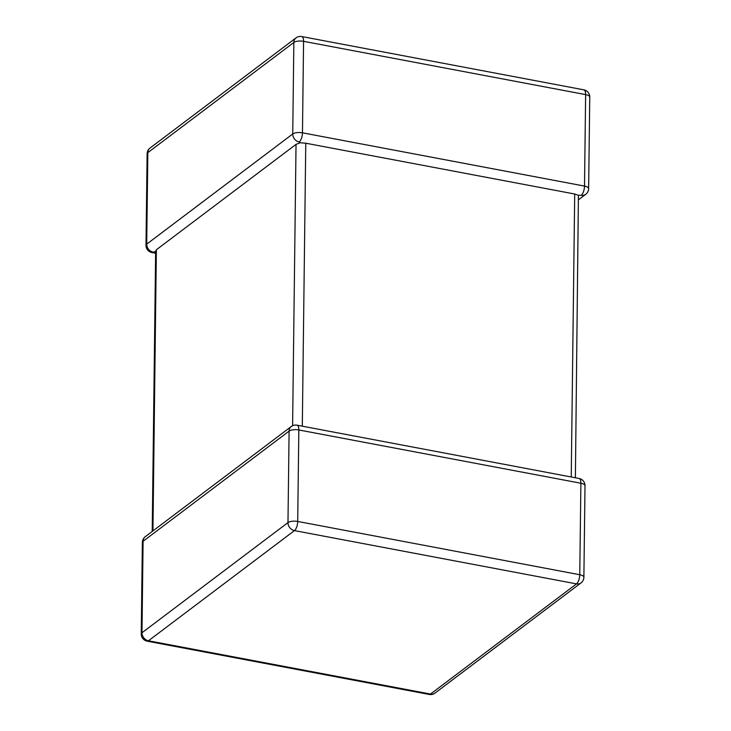 <?xml version="1.0" encoding="UTF-8"?>
<svg xmlns="http://www.w3.org/2000/svg" width="731" height="731" viewBox="0 0 731 731"><rect width="100%" height="100%" fill="white"/><g stroke="black" fill="none" stroke-linecap="round" stroke-linejoin="round"><path stroke-width="1.1" d="M300.203 142.746L299.207 141.978A7.292 6.113 -127 0 1 292.729 133.965L293.844 42.471L147.836 152.642L146.721 244.136A7.292 6.113 53 0 0 153.199 252.149L156.05 251.51L156.37 249.755L296.037 144.363L300.203 142.746L305.768 143.212L574.703 194.017L578.422 195.296L575.388 477.772M578.788 199.545L585.741 194.3A7.292 6.113 53 0 1 581.264 195.259L578.422 195.296M296.018 37.893A7.292 6.113 53 0 0 293.844 42.471A7.292 2.696 -179.3 0 1 303.575 41.32A7.292 2.915 -79.3 0 0 301.766 36.55A7.292 7.292 0 0 0 296.018 37.893L150.01 148.064A7.292 6.113 -127 0 0 147.836 152.642A7.292 2.696 -179.3 0 0 147.114 153.793L145.999 245.287A7.292 2.696 -179.3 0 1 146.721 244.136L292.729 133.965A7.292 2.696 -179.3 0 1 302.46 132.814L584.517 186.094L585.632 94.601L303.575 41.32L302.46 132.814A7.292 2.915 -79.3 0 1 299.207 141.978M155.612 253.228L151.929 252.533A7.292 2.915 -79.3 0 0 153.199 252.149M579.071 478.467L297.014 425.186A7.292 2.915 -79.3 0 1 298.833 429.956A7.292 2.696 0.7 0 0 289.101 431.107A7.292 6.113 -127 0 1 291.267 426.529L145.259 536.7A7.292 6.113 53 0 0 143.093 541.278L141.969 632.772L287.977 522.601L289.101 431.107L143.093 541.278A7.292 2.696 0.7 0 0 142.362 542.429L141.247 633.914A7.292 2.696 0.7 0 1 141.969 632.772A7.292 6.113 -127 0 0 148.448 640.776L430.504 694.057L576.512 583.886L294.465 530.605L148.448 640.776A7.292 2.915 -79.3 0 1 147.178 641.169L429.234 694.45A7.292 2.915 -79.3 0 0 430.504 694.057A7.292 6.113 -127 0 0 434.982 693.107L580.99 582.936A7.292 7.292 0 0 0 583.886 577.207L585.001 485.713A7.292 7.292 0 0 0 579.071 478.467A7.292 2.915 -79.3 0 1 580.889 483.237L298.833 429.956L297.709 521.45L579.765 574.73L580.889 483.237A7.292 2.696 0.7 0 1 585.001 485.713M305.768 143.212L302.314 426.182M571.24 476.987L574.703 194.017M156.37 249.755L152.934 530.907M292.601 425.734L296.037 144.363M583.886 577.207A7.292 2.696 0.7 0 0 579.765 574.73A7.292 2.915 -79.3 0 1 576.512 583.886A7.292 6.113 53 0 0 580.99 582.936M294.465 530.605A7.292 2.915 -79.3 0 0 297.709 521.45A7.292 2.696 0.7 0 0 287.977 522.601A7.292 6.113 53 0 0 294.465 530.605M589.753 97.086A7.292 2.696 -179.3 0 0 585.632 94.601A7.292 2.915 -79.3 0 0 583.822 89.831A7.292 7.292 0 0 1 589.753 97.086L588.638 188.571A7.292 2.696 -179.3 0 0 584.517 186.094A7.292 2.915 -79.3 0 1 581.264 195.259M429.234 694.45A7.292 7.292 0 0 0 434.982 693.107M141.247 633.914A7.292 7.292 0 0 0 147.178 641.169M297.014 425.186A7.292 7.292 0 0 0 291.267 426.529M145.259 536.7A7.292 7.292 0 0 0 142.362 542.429M301.766 36.55L583.822 89.831M150.01 148.064A7.292 7.292 0 0 0 147.114 153.793M585.741 194.3A7.292 7.292 0 0 0 588.638 188.571M145.999 245.287A7.292 7.292 0 0 0 151.929 252.533M152.212 531.455L155.648 250.87"/></g></svg>
